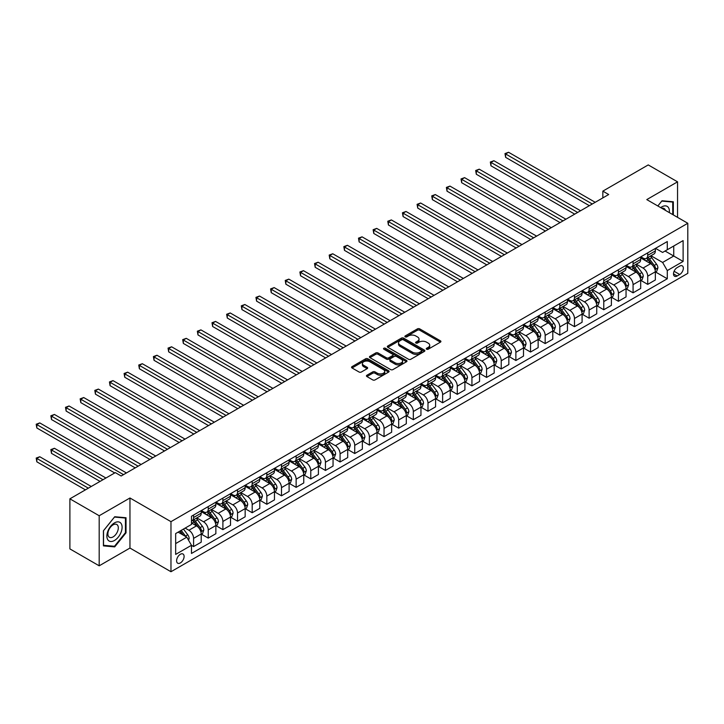 <?xml version="1.0" encoding="UTF-8"?>
<svg xmlns="http://www.w3.org/2000/svg" width="724" height="724" viewBox="0 0 724 724"><rect width="100%" height="100%" fill="white"/><g stroke="black" fill="none" stroke-linecap="round" stroke-linejoin="round"><path stroke-width="1.09" d="M426.608 349.212A1.14 0.661 0 0 0 428.219 349.212L440.436 342.153A1.629 0.941 0 0 0 440.916 341.493A1.629 0.941 0 0 0 440.436 340.832L419.73 328.877A1.629 0.941 0 0 0 417.431 328.877L405.214 335.927A1.14 0.661 0 0 0 404.879 336.398A1.14 0.661 0 0 0 405.214 336.859A1.14 0.661 0 0 0 406.825 336.859L408.399 335.945A5.204 3.005 0 0 1 415.766 335.945L417.495 336.941A5.204 3.005 0 0 1 419.015 339.067A5.204 3.005 0 0 1 417.495 341.194L415.911 342.108A1.14 0.661 0 0 0 415.576 342.57A1.14 0.661 0 0 0 415.911 343.04A1.14 0.661 0 0 0 417.522 343.04L419.106 342.126A5.204 3.005 0 0 1 426.463 342.126L428.192 343.122A5.204 3.005 0 0 1 429.712 345.248A5.204 3.005 0 0 1 428.192 347.375L426.608 348.28A1.14 0.661 0 0 0 426.273 348.751A1.14 0.661 0 0 0 426.608 349.212L426.608 348.28M180.348 562.937A5.303 3.059 120 0 0 183.815 558.267A5.303 3.059 120 0 0 183 554.014A5.303 3.059 120 0 0 180.348 554.276A5.303 3.059 120 0 0 176.882 558.955A5.303 3.059 120 0 0 177.697 563.2A5.303 3.059 120 0 0 180.348 562.937M366.932 375.231A1.629 0.941 0 0 0 366.453 375.892A1.629 0.941 0 0 0 366.932 376.561L372.742 379.91A1.629 0.941 0 0 0 375.041 379.91L388.616 372.082A1.629 0.941 0 0 0 389.096 371.412A1.629 0.941 0 0 0 388.616 370.751L367.91 358.796A1.629 0.941 0 0 0 365.611 358.796L352.036 366.634A1.629 0.941 0 0 0 351.556 367.294A1.629 0.941 0 0 0 352.036 367.964L359.05 372.009A1.629 0.941 0 0 0 361.357 372.009L367.168 368.661A1.629 0.941 0 0 0 367.638 367.991A1.629 0.941 0 0 0 367.168 367.33L363.683 365.321A4.353 2.516 0 0 1 362.407 363.548A4.353 2.516 0 0 1 365.095 361.222A4.353 2.516 0 0 1 369.837 361.765L383.467 369.638A4.353 2.516 0 0 1 384.743 371.412A4.353 2.516 0 0 1 382.055 373.738A4.353 2.516 0 0 1 377.313 373.186L375.041 371.883A1.629 0.941 0 0 0 372.742 371.883L366.932 375.231L366.932 376.561L372.742 373.231L372.742 371.883M129.958 497.985L99.188 515.741L69.893 498.827L69.893 548.901L99.188 565.815L129.958 548.05L170.973 571.734L170.973 521.66L129.958 497.985L129.958 548.05M677.546 217.354L677.546 181.833L646.785 199.598L687.8 223.273L170.973 521.66M677.546 181.833L648.242 164.918L602.839 191.136L602.839 197.905M69.893 498.827L115.306 472.609L121.161 475.994L608.694 194.521L602.839 191.136M408.517 359.258A1.629 0.941 0 0 0 410.816 359.258L424.391 351.421A1.629 0.941 0 0 0 424.87 350.76A1.629 0.941 0 0 0 424.391 350.09L403.684 338.144A1.629 0.941 0 0 0 401.386 338.144L387.811 345.972A1.629 0.941 0 0 0 387.331 346.642A1.629 0.941 0 0 0 387.811 347.303L408.517 359.258M384.299 349.457A1.14 0.661 0 0 1 385.458 349.62L385.458 348.271L406.508 360.425A1.629 0.941 0 0 1 406.978 361.086A1.629 0.941 0 0 1 406.508 361.747L392.933 369.584A1.629 0.941 0 0 1 390.634 369.584L369.928 357.629L369.928 356.308A1.629 0.941 0 0 0 369.448 356.968A1.629 0.941 0 0 0 369.928 357.629M369.928 356.308L375.729 352.95A1.629 0.941 0 0 1 378.037 352.95L386.435 357.801A1.629 0.941 0 0 0 388.734 357.801L392.589 355.575A1.629 0.941 0 0 0 393.06 354.905A1.629 0.941 0 0 0 392.589 354.244L383.847 349.194A1.14 0.661 0 0 1 383.512 348.733A1.14 0.661 0 0 1 384.209 348.126A1.14 0.661 0 0 1 385.458 348.271M679.709 266.106L677.139 267.599A5.14 2.968 120 0 0 673.782 272.124A5.14 2.968 120 0 0 674.569 276.242A5.14 2.968 120 0 0 677.139 275.989L679.709 274.496A5.14 2.968 120 0 0 683.067 269.971A5.14 2.968 120 0 0 682.279 265.853A5.14 2.968 120 0 0 679.709 266.106M170.973 571.734L687.8 273.346L687.8 223.273M655.51 248.341L662.605 252.441L667.293 249.735L667.293 241.544L191.48 516.248L191.48 524.438L175.661 533.57L175.661 554.412L191.48 545.281L191.48 553.462L667.293 278.758L667.293 270.577L662.605 262.45L650.948 255.726M667.293 249.735L683.112 240.594L683.112 261.436L667.293 270.577M99.188 515.741L99.188 565.815M665.066 251.02L673.736 256.024L673.736 246.015L683.112 240.594M662.605 262.45L673.736 256.024L683.112 261.436M175.661 543.588L186.792 537.163L178.122 532.149M191.48 545.344L193.589 546.566L193.589 538.375A6.634 3.828 -120 0 0 188.901 530.258L185.154 528.095M193.589 546.566L201.209 542.167L201.209 533.977A6.634 3.828 -120 0 0 196.521 525.859L191.48 522.954M201.39 534.149L208.24 538.104L208.24 529.923A6.634 3.828 -120 0 0 203.553 521.796L196.819 517.913M208.24 538.104L215.861 533.706L215.861 525.524A6.634 3.828 -120 0 0 211.173 517.398L201.209 511.651M216.033 525.687L222.892 529.651L222.892 521.461A6.634 3.828 -120 0 0 218.205 513.343L211.471 509.452M222.892 529.651L230.513 525.253L230.513 517.063A6.634 3.828 -120 0 0 225.825 508.945L215.861 503.189M230.685 517.235L237.535 521.189L237.535 512.999A6.634 3.828 -120 0 0 232.847 504.881L226.123 500.999M237.535 521.189L245.155 516.791L245.155 508.61A6.634 3.828 -120 0 0 240.468 500.483L230.513 494.736M245.336 508.773L252.187 512.737L252.187 504.547A6.634 3.828 -120 0 0 247.499 496.429L240.766 492.537M252.187 512.737L259.807 508.339L259.807 500.148A6.634 3.828 -120 0 0 255.119 492.03L245.155 486.275M259.979 500.32L266.839 504.275L266.839 496.085A6.634 3.828 -120 0 0 262.151 487.967L255.418 484.084M266.839 504.275L274.459 499.877L274.459 491.686A6.634 3.828 -120 0 0 269.771 483.569L259.807 477.822M274.631 491.858L281.491 495.813L281.491 487.632A6.634 3.828 -120 0 0 276.803 479.514L270.07 475.623M281.491 495.813L289.102 491.424L289.102 483.234A6.634 3.828 -120 0 0 284.414 475.116L274.459 469.36M289.283 483.406L296.134 487.361L296.134 479.17A6.634 3.828 -120 0 0 291.446 471.053L284.722 467.17M296.134 487.361L303.754 482.962L303.754 474.772A6.634 3.828 -120 0 0 299.066 466.654L289.102 460.907M303.926 474.944L310.786 478.899L310.786 470.718A6.634 3.828 -120 0 0 306.098 462.6L299.365 458.708M310.786 478.899L318.406 474.501L318.406 466.319A6.634 3.828 -120 0 0 313.718 458.202L303.754 452.446M318.578 466.482L325.438 470.446L325.438 462.256A6.634 3.828 -120 0 0 320.75 454.138L314.017 450.256M325.438 470.446L333.049 466.048L333.049 457.858A6.634 3.828 -120 0 0 328.361 449.74L318.406 443.993M333.23 458.03L340.081 461.984L340.081 453.803A6.634 3.828 -120 0 0 335.393 445.676L328.669 441.794M340.081 461.984L347.701 457.586L347.701 449.405A6.634 3.828 -120 0 0 343.013 441.278L333.049 435.531M347.882 449.568L354.733 453.532L354.733 445.341A6.634 3.828 -120 0 0 350.045 437.224L343.312 433.341M354.733 453.532L362.353 449.133L362.353 440.943A6.634 3.828 -120 0 0 357.665 432.825L347.701 427.07M362.525 441.115L369.385 445.07L369.385 436.889A6.634 3.828 -120 0 0 364.697 428.762L357.964 424.879M369.385 445.07L377.005 440.672L377.005 432.49A6.634 3.828 -120 0 0 372.317 424.364L362.353 418.617M377.177 432.653L384.037 436.617L384.037 428.427A6.634 3.828 -120 0 0 379.349 420.309L372.616 416.418M384.037 436.617L391.648 432.219L391.648 424.029A6.634 3.828 -120 0 0 386.96 415.911L377.005 410.155M391.829 424.201L398.68 428.156L398.68 419.965A6.634 3.828 -120 0 0 393.992 411.847L387.268 407.965M398.68 428.156L406.3 423.757L406.3 415.567A6.634 3.828 -120 0 0 401.612 407.449L391.648 401.702M406.472 415.739L413.332 419.703L413.332 411.513A6.634 3.828 -120 0 0 408.644 403.395L401.911 399.503M413.332 419.703L420.952 415.305L420.952 407.114A6.634 3.828 -120 0 0 416.264 398.996L406.3 393.241M421.124 407.286L427.984 411.241L427.984 403.051A6.634 3.828 -120 0 0 423.296 394.933L416.562 391.051M427.984 411.241L435.595 406.843L435.595 398.653A6.634 3.828 -120 0 0 430.907 390.535L420.952 384.788M435.776 398.824L442.626 402.779L442.626 394.598A6.634 3.828 -120 0 0 437.939 386.48L431.214 382.589M442.626 402.779L450.247 398.381L450.247 390.2A6.634 3.828 -120 0 0 445.559 382.082L435.595 376.326M450.418 390.372L457.278 394.327L457.278 386.136A6.634 3.828 -120 0 0 452.591 378.019L445.857 374.136M457.278 394.327L464.899 389.928L464.899 381.738A6.634 3.828 -120 0 0 460.211 373.62L450.247 367.873M465.07 381.91L471.93 385.865L471.93 377.684A6.634 3.828 -120 0 0 467.242 369.557L460.509 365.674M471.93 385.865L479.541 381.467L479.541 373.285A6.634 3.828 -120 0 0 474.863 365.168L464.899 359.412M479.722 373.448L486.573 377.412L486.573 369.222A6.634 3.828 -120 0 0 481.885 361.104L475.161 357.222M486.573 377.412L494.193 373.014L494.193 364.824A6.634 3.828 -120 0 0 489.505 356.706L479.541 350.95M494.374 364.996L501.225 368.95L501.225 360.769A6.634 3.828 -120 0 0 496.537 352.642L489.804 348.76M501.225 368.95L508.845 364.552L508.845 356.371A6.634 3.828 -120 0 0 504.157 348.244L494.193 342.497M509.017 356.534L515.877 360.498L515.877 352.307A6.634 3.828 -120 0 0 511.189 344.19L504.456 340.298M515.877 360.498L523.497 356.099L523.497 347.909A6.634 3.828 -120 0 0 518.809 339.791L508.845 334.036M523.669 348.081L530.529 352.036L530.529 343.846A6.634 3.828 -120 0 0 525.841 335.728L519.108 331.845M530.529 352.036L538.14 347.638L538.14 339.447A6.634 3.828 -120 0 0 533.452 331.33L523.497 325.583M538.321 339.619L545.172 343.583L545.172 335.393A6.634 3.828 -120 0 0 540.484 327.275L533.76 323.384M545.172 343.583L552.792 339.185L552.792 330.995A6.634 3.828 -120 0 0 548.104 322.877L538.14 317.121M552.964 331.167L559.824 335.122L559.824 326.931A6.634 3.828 -120 0 0 555.136 318.813L548.403 314.931M559.824 335.122L567.444 330.723L567.444 322.533A6.634 3.828 -120 0 0 562.756 314.415L552.792 308.668M567.616 322.705L574.476 326.66L574.476 318.479A6.634 3.828 -120 0 0 569.788 310.361L563.055 306.469M574.476 326.66L582.087 322.271L582.087 314.08A6.634 3.828 -120 0 0 577.399 305.962L567.444 300.207M582.268 314.252L589.119 318.207L589.119 310.017A6.634 3.828 -120 0 0 584.431 301.899L577.707 298.017M589.119 318.207L596.739 313.809L596.739 305.618A6.634 3.828 -120 0 0 592.051 297.501L582.087 291.754M596.92 305.79L603.771 309.745L603.771 301.564A6.634 3.828 -120 0 0 599.083 293.446L592.35 289.555M603.771 309.745L611.391 305.347L611.391 297.166A6.634 3.828 -120 0 0 606.703 289.048L596.739 283.292M611.563 297.329L618.423 301.293L618.423 293.102A6.634 3.828 -120 0 0 613.735 284.984L607.002 281.102M618.423 301.293L626.043 296.894L626.043 288.704A6.634 3.828 -120 0 0 621.355 280.586L611.391 274.839M626.215 288.876L633.075 292.831L633.075 284.65A6.634 3.828 -120 0 0 628.387 276.523L621.654 272.64M633.075 292.831L640.686 288.433L640.686 280.251A6.634 3.828 -120 0 0 635.998 272.124L626.043 266.378M640.867 280.414L647.718 284.378L647.718 276.188A6.634 3.828 -120 0 0 643.03 268.07L636.306 264.179M647.718 284.378L655.338 279.98L655.338 271.79A6.634 3.828 -120 0 0 650.65 263.672L640.686 257.916M640.867 256.803L643.03 258.052A6.634 3.828 -120 0 0 646.351 258.387A6.634 3.828 -120 0 0 647.718 255.346L647.718 252.848M626.215 265.265L628.387 266.513A6.634 3.828 -120 0 0 631.699 266.839A6.634 3.828 -120 0 0 633.075 263.808L633.075 261.301M611.563 273.717L613.735 274.966A6.634 3.828 -120 0 0 617.047 275.301A6.634 3.828 -120 0 0 618.423 272.26L618.423 269.762M596.92 282.179L599.083 283.428A6.634 3.828 -120 0 0 602.395 283.754A6.634 3.828 -120 0 0 603.771 280.722L603.771 278.215M582.268 290.632L584.431 291.89A6.634 3.828 -120 0 0 587.752 292.215A6.634 3.828 -120 0 0 589.119 289.175L589.119 286.677M567.616 299.093L569.788 300.342A6.634 3.828 -120 0 0 573.1 300.668A6.634 3.828 -120 0 0 574.476 297.636L574.476 295.13M552.964 307.546L555.136 308.804A6.634 3.828 -120 0 0 558.448 309.13A6.634 3.828 -120 0 0 559.824 306.098L559.824 303.591M538.321 316.008L540.484 317.257A6.634 3.828 -120 0 0 543.805 317.583A6.634 3.828 -120 0 0 545.172 314.551L545.172 312.053M523.669 324.461L525.841 325.719A6.634 3.828 -120 0 0 529.154 326.044A6.634 3.828 -120 0 0 530.529 323.013L530.529 320.506M509.017 332.922L511.189 334.171A6.634 3.828 -120 0 0 514.502 334.506A6.634 3.828 -120 0 0 515.877 331.465L515.877 328.968M494.374 341.384L496.537 342.633A6.634 3.828 -120 0 0 499.85 342.959A6.634 3.828 -120 0 0 501.225 339.927L501.225 337.42M479.722 349.837L481.885 351.086A6.634 3.828 -120 0 0 485.207 351.421A6.634 3.828 -120 0 0 486.573 348.38L486.573 345.882M465.07 358.299L467.242 359.547A6.634 3.828 -120 0 0 470.555 359.873A6.634 3.828 -120 0 0 471.93 356.841L471.93 354.335M450.418 366.751L452.591 368.009A6.634 3.828 -120 0 0 455.903 368.335A6.634 3.828 -120 0 0 457.278 365.294L457.278 362.796M435.776 375.213L437.939 376.462A6.634 3.828 -120 0 0 441.26 376.788A6.634 3.828 -120 0 0 442.626 373.756L442.626 371.249M421.124 383.666L423.296 384.924A6.634 3.828 -120 0 0 426.608 385.249A6.634 3.828 -120 0 0 427.984 382.218L427.984 379.711M406.472 392.127L408.644 393.376A6.634 3.828 -120 0 0 411.956 393.702A6.634 3.828 -120 0 0 413.332 390.67L413.332 388.164M391.829 400.58L393.992 401.838A6.634 3.828 -120 0 0 397.313 402.164A6.634 3.828 -120 0 0 398.68 399.132L398.68 396.625M377.177 409.042L379.349 410.291A6.634 3.828 -120 0 0 382.661 410.626A6.634 3.828 -120 0 0 384.037 407.585L384.037 405.087M362.525 417.495L364.697 418.753A6.634 3.828 -120 0 0 368.009 419.078A6.634 3.828 -120 0 0 369.385 416.047L369.385 413.54M347.882 425.956L350.045 427.205A6.634 3.828 -120 0 0 353.357 427.54A6.634 3.828 -120 0 0 354.733 424.499L354.733 422.002M333.23 434.418L335.393 435.667A6.634 3.828 -120 0 0 338.714 435.993A6.634 3.828 -120 0 0 340.081 432.961L340.081 430.454M318.578 442.871L320.75 444.12A6.634 3.828 -120 0 0 324.062 444.455A6.634 3.828 -120 0 0 325.438 441.414L325.438 438.916M303.926 451.333L306.098 452.581A6.634 3.828 -120 0 0 309.41 452.907A6.634 3.828 -120 0 0 310.786 449.876L310.786 447.369M289.283 459.785L291.446 461.043A6.634 3.828 -120 0 0 294.768 461.369A6.634 3.828 -120 0 0 296.134 458.337L296.134 455.83M274.631 468.247L276.803 469.496A6.634 3.828 -120 0 0 280.116 469.822A6.634 3.828 -120 0 0 281.491 466.79L281.491 464.283M259.979 476.7L262.151 477.958A6.634 3.828 -120 0 0 265.464 478.283A6.634 3.828 -120 0 0 266.839 475.252L266.839 472.745M245.336 485.161L247.499 486.41A6.634 3.828 -120 0 0 250.812 486.745A6.634 3.828 -120 0 0 252.187 483.704L252.187 481.207M230.685 493.614L232.847 494.872A6.634 3.828 -120 0 0 236.169 495.198A6.634 3.828 -120 0 0 237.535 492.166L237.535 489.659M216.033 502.076L218.205 503.325A6.634 3.828 -120 0 0 221.517 503.66A6.634 3.828 -120 0 0 222.892 500.619L222.892 498.121M201.381 510.538L203.553 511.787A6.634 3.828 -120 0 0 206.865 512.112A6.634 3.828 -120 0 0 208.24 509.081L208.24 506.574M655.51 271.962L667.293 278.758M646.351 258.387L653.962 253.988A6.634 3.828 -120 0 0 655.338 250.947L655.338 248.45M631.699 266.839L639.319 262.441A6.634 3.828 -120 0 0 640.686 259.409L640.686 256.902M617.047 275.301L624.667 270.903A6.634 3.828 -120 0 0 626.043 267.862L626.043 265.364M602.395 283.754L610.015 279.355A6.634 3.828 -120 0 0 611.391 276.324L611.391 273.817M587.752 292.215L595.363 287.817A6.634 3.828 -120 0 0 596.739 284.785L596.739 282.279M573.1 300.668L580.72 296.27A6.634 3.828 -120 0 0 582.087 293.238L582.087 290.731M558.448 309.13L566.068 304.732A6.634 3.828 -120 0 0 567.444 301.7L567.444 299.193M543.805 317.583L551.416 313.193A6.634 3.828 -120 0 0 552.792 310.153L552.792 307.655M529.154 326.044L536.774 321.646A6.634 3.828 -120 0 0 538.14 318.614L538.14 316.107M514.502 334.506L522.122 330.108A6.634 3.828 -120 0 0 523.497 327.067L523.497 324.569M499.85 342.959L507.47 338.561A6.634 3.828 -120 0 0 508.845 335.529L508.845 333.022M485.207 351.421L492.818 347.022A6.634 3.828 -120 0 0 494.193 343.981L494.193 341.484M470.555 359.873L478.175 355.475A6.634 3.828 -120 0 0 479.541 352.443L479.541 349.936M455.903 368.335L463.523 363.937A6.634 3.828 -120 0 0 464.899 360.896L464.899 358.398M441.26 376.788L448.871 372.389A6.634 3.828 -120 0 0 450.247 369.358L450.247 366.851M426.608 385.249L434.228 380.851A6.634 3.828 -120 0 0 435.595 377.819L435.595 375.313M411.956 393.702L419.576 389.304A6.634 3.828 -120 0 0 420.952 386.272L420.952 383.765M397.313 402.164L404.924 397.766A6.634 3.828 -120 0 0 406.3 394.734L406.3 392.227M382.661 410.626L390.281 406.227A6.634 3.828 -120 0 0 391.648 403.187L391.648 400.689M368.009 419.078L375.629 414.68A6.634 3.828 -120 0 0 377.005 411.648L377.005 409.141M353.357 427.54L360.977 423.142A6.634 3.828 -120 0 0 362.353 420.101L362.353 417.603M338.714 435.993L346.325 431.594A6.634 3.828 -120 0 0 347.701 428.563L347.701 426.056M324.062 444.455L331.683 440.056A6.634 3.828 -120 0 0 333.049 437.015L333.049 434.518M309.41 452.907L317.031 448.509A6.634 3.828 -120 0 0 318.406 445.477L318.406 442.97M294.768 461.369L302.379 456.971A6.634 3.828 -120 0 0 303.754 453.939L303.754 451.432M280.116 469.822L287.736 465.423A6.634 3.828 -120 0 0 289.102 462.392L289.102 459.885M265.464 478.283L273.084 473.885A6.634 3.828 -120 0 0 274.459 470.853L274.459 468.347M250.812 486.745L258.432 482.347A6.634 3.828 -120 0 0 259.807 479.306L259.807 476.808M236.169 495.198L243.78 490.8A6.634 3.828 -120 0 0 245.155 487.768L245.155 485.261M221.517 503.66L229.137 499.261A6.634 3.828 -120 0 0 230.513 496.221L230.513 493.723M206.865 512.112L214.485 507.714A6.634 3.828 -120 0 0 215.861 504.682L215.861 502.175M191.48 520.837A6.634 3.828 -120 0 0 192.222 520.574L199.833 516.176A6.634 3.828 -120 0 0 201.209 513.135L201.209 510.637M192.222 520.574A6.634 3.828 -120 0 0 193.589 517.533L193.589 515.036M186.792 537.163L191.48 545.281M673.329 214.919L673.329 201.77L662.017 200.756L657.826 205.969L661.781 201.091L672.741 202.068L672.741 214.585M103.414 545.878L114.718 546.891L126.03 532.828L126.03 517.741L114.718 516.737L103.414 530.801L103.414 545.878M125.442 532.484L126.03 532.828M113.523 546.204L114.718 546.891M427.06 349.375L428.192 348.724A5.204 3.005 0 0 0 429.712 346.597L429.712 345.248M419.015 339.067L419.015 340.425A5.204 3.005 0 0 1 417.495 342.552L416.363 343.194M440.418 342.171L419.73 330.225A1.629 0.941 0 0 0 417.431 330.225L405.666 337.022M424.373 351.439L403.684 339.493A1.629 0.941 0 0 0 401.386 339.493L387.838 347.321M421.513 351.221A1.14 0.661 0 0 0 421.848 350.76A1.14 0.661 0 0 0 421.513 350.289L403.34 339.8A1.14 0.661 0 0 0 401.729 339.8L400.064 340.76A5.204 3.005 0 0 0 398.535 342.886A5.204 3.005 0 0 0 400.064 345.013L412.49 352.19A5.204 3.005 0 0 0 419.848 352.19L421.513 351.221L421.513 352.579A1.14 0.661 0 0 0 421.848 352.108L421.848 350.76M398.535 342.886L398.535 344.244A5.204 3.005 0 0 0 400.064 346.371L400.064 345.013M421.513 352.579L419.848 353.538A5.204 3.005 0 0 1 412.49 353.538L400.064 346.371M369.946 357.647L375.729 354.308L375.729 352.95M393.06 354.905L393.06 356.262A1.629 0.941 0 0 1 392.589 356.923L388.734 359.149A1.629 0.941 0 0 1 386.435 359.149L378.037 354.308A1.629 0.941 0 0 0 375.729 354.308M385.458 349.62L406.481 361.765M395.141 362.833A4.353 2.516 0 0 0 399.883 363.376A4.353 2.516 0 0 0 402.571 361.05A4.353 2.516 0 0 0 401.295 359.276L396.499 356.507A1.629 0.941 0 0 0 394.2 356.507L390.345 358.724A1.629 0.941 0 0 0 389.865 359.394A1.629 0.941 0 0 0 390.345 360.054L395.141 362.833L395.141 364.181A4.353 2.516 0 0 0 399.883 364.724A4.353 2.516 0 0 0 402.571 362.407L402.571 361.05M389.865 359.394L389.865 360.742A1.629 0.941 0 0 0 390.345 361.412L390.345 360.054M395.141 364.181L390.345 361.412M384.743 371.412L384.743 372.769A4.353 2.516 0 0 1 382.055 375.086A4.353 2.516 0 0 1 377.313 374.543L375.041 373.231A1.629 0.941 0 0 0 372.742 373.231M362.407 363.548L362.407 364.896A4.353 2.516 0 0 0 363.683 366.67L363.683 365.321M367.168 367.33L367.168 368.661L363.683 366.67M388.616 370.751L388.616 372.082L367.91 360.145A1.629 0.941 0 0 0 365.611 360.145L352.054 367.973L352.036 366.634M655.338 272.061L656.74 271.247L657.917 267.862A4.389 2.534 -120 0 0 656.514 264.124L651.727 257.735A12.679 7.321 -120 0 0 650.342 256.079M645.582 260.74A12.679 7.321 -120 0 0 642.984 258.025M654.939 269.373L655.546 268.052A4.389 2.534 -120 0 0 654.288 265.409L649.5 259.02A12.679 7.321 -120 0 0 648.116 257.364M646.939 258.043A10.525 6.073 60 0 1 648.659 260.007L652.713 265.418M505.624 191.172L560.059 222.603L476.32 174.258L476.32 170.873L479.252 169.181L565.915 219.218M646.704 258.178A12.679 7.321 60 0 1 648.089 259.835L651.274 264.079M592.286 203.996L505.624 153.959L508.556 152.266L595.219 202.304M589.354 205.688L505.624 157.343L505.624 153.959L504.981 153.588L508.556 152.266M505.624 157.343L504.981 153.588M640.686 280.523L642.097 279.708L643.265 276.324A4.389 2.534 -120 0 0 641.862 272.586L637.075 266.188A12.679 7.321 -120 0 0 635.69 264.531M630.93 269.201A12.679 7.321 -120 0 0 628.332 266.486M640.288 277.826L640.894 276.514A4.389 2.534 -120 0 0 639.636 273.871L634.848 267.473A12.679 7.321 -120 0 0 633.464 265.817M632.287 266.504A10.525 6.073 60 0 1 634.016 268.468L638.061 273.871M490.972 199.634L545.407 231.056L461.677 182.71L461.677 179.335L464.6 177.642L551.272 227.671M632.061 266.631A12.679 7.321 60 0 1 633.446 268.287L636.622 272.541M626.043 288.976L627.446 288.161L628.613 284.785A4.389 2.534 -120 0 0 627.219 281.039L622.423 274.649A12.679 7.321 -120 0 0 621.047 272.993M616.278 277.663A12.679 7.321 -120 0 0 613.681 274.939M625.636 286.288L626.242 284.966A4.389 2.534 -120 0 0 624.984 282.324L620.197 275.935A12.679 7.321 -120 0 0 618.812 274.278M617.635 274.957A10.525 6.073 60 0 1 619.364 276.921L623.418 282.333M476.32 208.087L530.755 239.517L447.025 191.172L447.025 187.787L449.957 186.095L536.62 236.133M617.409 275.093A12.679 7.321 60 0 1 618.794 276.749L621.979 280.993M611.391 297.437L612.794 296.623L613.97 293.238A4.389 2.534 -120 0 0 612.567 289.5L607.78 283.111A12.679 7.321 -120 0 0 606.395 281.446M601.635 286.116A12.679 7.321 -120 0 0 599.038 283.401M610.993 294.74L611.599 293.428A4.389 2.534 -120 0 0 610.341 290.786L605.554 284.396A12.679 7.321 -120 0 0 604.169 282.731M602.983 283.419A10.525 6.073 60 0 1 604.712 285.383L608.766 290.795M461.677 216.548L516.112 247.97L432.373 199.625L432.373 196.249L435.305 194.557L521.968 244.594M602.757 283.546A12.679 7.321 60 0 1 604.142 285.202L607.327 289.455M577.634 212.449L490.972 162.411L493.904 160.728L580.567 210.756M574.711 214.141L490.972 165.796L490.972 162.411L490.329 162.04L493.904 160.728M490.972 165.796L490.329 162.04M562.991 220.911L475.677 170.502L479.252 169.181M476.32 174.258L475.677 170.502M548.34 229.363L461.025 178.955L464.6 177.642M461.677 182.71L461.025 178.955M596.739 305.89L598.151 305.076L599.318 301.7A4.389 2.534 -120 0 0 597.915 297.953L593.128 291.564A12.679 7.321 -120 0 0 591.743 289.908M586.983 294.577A12.679 7.321 -120 0 0 584.386 291.853M596.341 303.202L596.947 301.881A4.389 2.534 -120 0 0 595.689 299.238L590.902 292.849A12.679 7.321 -120 0 0 589.517 291.193M588.341 291.872A10.525 6.073 60 0 1 590.069 293.835L594.114 299.247M447.025 225.001L501.461 256.432L417.73 208.087L417.73 204.702L420.653 203.01L507.325 253.047M588.114 292.007A12.679 7.321 60 0 1 589.499 293.663L592.675 297.908M533.688 237.825L446.382 187.416L449.957 186.095M447.025 191.172L446.382 187.416M669.32 212.612A10.77 6.217 120 0 0 668.379 207.489A10.77 6.217 120 0 0 660.686 207.625M665.41 210.349A7.376 4.263 120 0 0 664.913 209.281A7.376 4.263 120 0 0 664.08 208.512A7.376 4.263 120 0 0 661.827 208.277M672.017 201.652L672.741 202.068M114.483 522.882A10.77 6.217 120 0 0 106.871 536.077A10.77 6.217 120 0 0 114.483 540.475A10.77 6.217 120 0 0 122.103 527.28A10.77 6.217 120 0 0 114.483 522.882M113.098 524.855A7.376 4.263 120 0 0 108.283 531.353A7.376 4.263 120 0 0 109.415 537.262A7.376 4.263 120 0 0 113.098 536.9A7.376 4.263 120 0 0 117.912 530.402A7.376 4.263 120 0 0 116.79 524.493A7.376 4.263 120 0 0 113.098 524.855M125.442 532.656L114.483 546.285L103.532 545.308L103.532 530.701L114.483 517.072L125.442 518.049L125.442 532.656M124.718 517.624L125.442 518.049M582.087 314.352L583.499 313.537L584.666 310.153A4.389 2.534 -120 0 0 583.263 306.415L578.476 300.026A12.679 7.321 -120 0 0 577.091 298.369M572.331 303.03A12.679 7.321 -120 0 0 569.734 300.315M581.689 311.664L582.295 310.343A4.389 2.534 -120 0 0 581.037 307.7L576.25 301.311A12.679 7.321 -120 0 0 574.865 299.655M573.689 300.333A10.525 6.073 60 0 1 575.417 302.297L579.471 307.709M432.373 233.463L486.809 264.884L403.078 216.548L403.078 213.164L406.01 211.471L492.673 261.509M573.462 300.46A12.679 7.321 60 0 1 574.847 302.116L578.033 306.37M567.444 322.804L568.847 321.999L570.023 318.614A4.389 2.534 -120 0 0 568.621 314.868L563.833 308.478A12.679 7.321 -120 0 0 562.448 306.822M557.679 311.492A12.679 7.321 -120 0 0 555.091 308.777M567.046 320.117L567.652 318.795A4.389 2.534 -120 0 0 566.394 316.162L561.607 309.763A12.679 7.321 -120 0 0 560.222 308.107M559.037 308.786A10.525 6.073 60 0 1 560.765 310.75L564.82 316.162M417.73 241.916L472.166 273.346L388.426 225.001L388.426 221.616L391.358 219.924L478.021 269.962M558.81 308.922A12.679 7.321 60 0 1 560.195 310.578L563.381 314.831M552.792 331.266L554.195 330.452L555.371 327.067A4.389 2.534 -120 0 0 553.969 323.329L549.181 316.94A12.679 7.321 -120 0 0 547.796 315.284M543.036 319.945A12.679 7.321 -120 0 0 540.439 317.23M552.394 328.578L553 327.257A4.389 2.534 -120 0 0 551.742 324.614L546.955 318.225A12.679 7.321 -120 0 0 545.57 316.569M544.394 317.248A10.525 6.073 60 0 1 546.113 319.212L550.168 324.623M403.078 250.377L457.514 281.808L373.774 233.463L373.774 230.078L376.706 228.386L463.369 278.423M544.167 317.374A12.679 7.321 60 0 1 545.543 319.031L548.729 323.284M538.14 339.719L539.552 338.913L540.719 335.529A4.389 2.534 -120 0 0 539.317 331.791L534.529 325.393A12.679 7.321 -120 0 0 533.145 323.737M528.384 328.406A12.679 7.321 -120 0 0 525.787 325.691M537.742 337.031L538.348 335.719A4.389 2.534 -120 0 0 537.09 333.076L532.303 326.678A12.679 7.321 -120 0 0 530.918 325.022M529.742 325.709A10.525 6.073 60 0 1 531.47 327.673L535.525 333.076M388.426 258.83L442.862 290.261L359.131 241.916L359.131 238.531L362.054 236.839L448.726 286.876M529.516 325.836A12.679 7.321 60 0 1 530.9 327.492L534.077 331.746M523.497 348.181L524.9 347.366L526.067 343.981A4.389 2.534 -120 0 0 524.674 340.244L519.877 333.854A12.679 7.321 -120 0 0 518.502 332.198M513.732 336.859A12.679 7.321 -120 0 0 511.144 334.144M523.09 345.493L523.696 344.172A4.389 2.534 -120 0 0 522.447 341.529L517.651 335.14A12.679 7.321 -120 0 0 516.275 333.483M515.09 334.162A10.525 6.073 60 0 1 516.818 336.126L520.873 341.538M373.774 267.292L428.21 298.722L344.479 250.377L344.479 246.993L347.411 245.3L434.074 295.338M514.864 334.298A12.679 7.321 60 0 1 516.248 335.954L519.434 340.199M519.045 246.278L431.73 195.878L435.305 194.557M432.373 199.625L431.73 195.878M504.393 254.739L417.078 204.331L420.653 203.01M417.73 208.087L417.078 204.331M489.741 263.201L402.435 212.793L406.01 211.471M403.078 216.548L402.435 212.793M475.089 271.654L387.783 221.245L391.358 219.924M388.426 225.001L387.783 221.245M460.446 280.116L373.132 229.707L376.706 228.386M373.774 233.463L373.132 229.707M508.845 356.642L510.248 355.828L511.425 352.443A4.389 2.534 -120 0 0 510.022 348.706L505.234 342.307A12.679 7.321 -120 0 0 503.85 340.651M499.089 345.321A12.679 7.321 -120 0 0 496.492 342.606M508.447 353.946L509.053 352.633A4.389 2.534 -120 0 0 507.796 349.991L503.008 343.592A12.679 7.321 -120 0 0 501.623 341.936M500.438 342.624A10.525 6.073 60 0 1 502.166 344.588L506.221 349.991M359.131 275.744L413.567 307.175L329.827 258.83L329.827 255.445L332.759 253.762L419.422 303.79M500.212 342.751A12.679 7.321 60 0 1 501.596 344.407L504.782 348.66M445.794 288.568L358.489 238.16L362.054 236.839M359.131 241.916L358.489 238.16M494.193 365.095L495.605 364.281L496.773 360.896A4.389 2.534 -120 0 0 495.37 357.158L490.582 350.769A12.679 7.321 -120 0 0 489.198 349.113M484.437 353.783A12.679 7.321 -120 0 0 481.84 351.059M493.795 362.407L494.401 361.086A4.389 2.534 -120 0 0 493.144 358.443L488.356 352.054A12.679 7.321 -120 0 0 486.971 350.398M485.795 351.077A10.525 6.073 60 0 1 487.524 353.041L491.569 358.452M344.479 284.206L398.915 315.637L315.184 267.292L315.184 263.907L318.108 262.215L404.779 312.252M485.569 351.212A12.679 7.321 60 0 1 486.953 352.869L490.13 357.113M431.142 297.03L343.837 246.622L347.411 245.3M344.479 250.377L343.837 246.622M479.541 373.557L480.953 372.742L482.121 369.358A4.389 2.534 -120 0 0 480.718 365.62L475.93 359.222A12.679 7.321 -120 0 0 474.546 357.566M469.786 362.235A12.679 7.321 -120 0 0 467.188 359.52M479.143 370.86L479.75 369.548A4.389 2.534 -120 0 0 478.492 366.905L473.704 360.516A12.679 7.321 -120 0 0 472.32 358.851M471.143 359.538A10.525 6.073 60 0 1 472.872 361.502L476.926 366.905M329.827 292.668L384.263 324.09L300.532 275.744L300.532 272.369L303.465 270.676L390.127 320.705M470.917 359.665A12.679 7.321 60 0 1 472.301 361.321L475.487 365.575M416.499 305.483L329.185 255.074L332.759 253.762M329.827 258.83L329.185 255.074M464.899 382.01L466.301 381.195L467.478 377.819A4.389 2.534 -120 0 0 466.075 374.073L461.288 367.683A12.679 7.321 -120 0 0 459.903 366.027M455.143 370.697A12.679 7.321 -120 0 0 452.545 367.973M464.5 379.322L465.107 378A4.389 2.534 -120 0 0 463.849 375.358L459.061 368.969A12.679 7.321 -120 0 0 457.677 367.312M456.491 367.991A10.525 6.073 60 0 1 458.22 369.955L462.274 375.367M315.184 301.121L369.62 332.551L285.88 284.206L285.88 280.822L288.813 279.129L375.475 329.167M456.265 368.127A12.679 7.321 60 0 1 457.649 369.783L460.835 374.027M401.847 313.945L314.533 263.536L318.108 262.215M315.184 267.292L314.533 263.536M450.247 390.471L451.649 389.657L452.826 386.272A4.389 2.534 -120 0 0 451.423 382.534L446.636 376.145A12.679 7.321 -120 0 0 445.251 374.48M440.491 379.15A12.679 7.321 -120 0 0 437.893 376.435M449.848 387.774L450.455 386.462A4.389 2.534 -120 0 0 449.197 383.82L444.409 377.43A12.679 7.321 -120 0 0 443.025 375.774M441.848 376.453A10.525 6.073 60 0 1 443.577 378.417L447.622 383.829M300.532 309.582L354.968 341.004L271.238 292.668L271.238 289.283L274.161 287.591L360.824 337.628M441.622 376.58A12.679 7.321 60 0 1 442.998 378.236L446.183 382.489M387.195 322.397L299.89 271.989L303.465 270.676M300.532 275.744L299.89 271.989M435.595 398.924L437.006 398.119L438.174 394.734A4.389 2.534 -120 0 0 436.771 390.987L431.984 384.598A12.679 7.321 -120 0 0 430.599 382.942M425.839 387.612A12.679 7.321 -120 0 0 423.241 384.897M435.196 396.236L435.803 394.915A4.389 2.534 -120 0 0 434.545 392.272L429.757 385.883A12.679 7.321 -120 0 0 428.373 384.227M427.196 384.906A10.525 6.073 60 0 1 428.925 386.869L432.979 392.281M285.88 318.035L340.316 349.466L256.586 301.121L256.586 297.736L259.518 296.044L346.181 346.081M426.97 385.041A12.679 7.321 60 0 1 428.355 386.697L431.54 390.942M372.543 330.859L285.238 280.45L288.813 279.129M285.88 284.206L285.238 280.45M420.952 407.386L422.354 406.571L423.531 403.187A4.389 2.534 -120 0 0 422.128 399.449L417.341 393.06A12.679 7.321 -120 0 0 415.956 391.403M411.187 396.064A12.679 7.321 -120 0 0 408.598 393.349M420.544 404.698L421.16 403.377A4.389 2.534 -120 0 0 419.902 400.734L415.105 394.345A12.679 7.321 -120 0 0 413.73 392.689M412.544 393.367A10.525 6.073 60 0 1 414.273 395.331L418.327 400.743M271.238 326.497L325.673 357.928L241.934 309.582L241.934 306.198L244.866 304.505L331.529 354.543M412.318 393.494A12.679 7.321 60 0 1 413.703 395.15L416.888 399.404M406.3 415.838L407.702 415.033L408.879 411.648A4.389 2.534 -120 0 0 407.476 407.911L402.689 401.512A12.679 7.321 -120 0 0 401.304 399.856M396.544 404.526A12.679 7.321 -120 0 0 393.947 401.811M405.902 413.151L406.508 411.829A4.389 2.534 -120 0 0 405.25 409.196L400.463 402.797A12.679 7.321 -120 0 0 399.078 401.141M397.901 401.82A10.525 6.073 60 0 1 399.621 403.784L403.675 409.196M256.586 334.95L311.021 366.38L227.282 318.035L227.282 314.65L230.214 312.958L316.877 362.996M397.675 401.956A12.679 7.321 60 0 1 399.051 403.612L402.236 407.865M391.648 424.3L393.06 423.486L394.227 420.101A4.389 2.534 -120 0 0 392.824 416.363L388.037 409.974A12.679 7.321 -120 0 0 386.652 408.318M381.892 412.979A12.679 7.321 -120 0 0 379.295 410.264M391.25 421.612L391.856 420.291A4.389 2.534 -120 0 0 390.598 417.648L385.811 411.259A12.679 7.321 -120 0 0 384.426 409.603M383.249 410.282A10.525 6.073 60 0 1 384.978 412.246L389.023 417.658M241.934 343.411L296.369 374.842L212.639 326.497L212.639 323.112L215.562 321.42L302.234 371.457M383.023 410.408A12.679 7.321 60 0 1 384.408 412.074L387.584 416.318M377.005 432.753L378.408 431.947L379.575 428.563A4.389 2.534 -120 0 0 378.181 424.825L373.385 418.427A12.679 7.321 -120 0 0 372.009 416.771M367.24 421.44A12.679 7.321 -120 0 0 364.643 418.725M376.598 430.065L377.204 428.753A4.389 2.534 -120 0 0 375.946 426.11L371.159 419.712A12.679 7.321 -120 0 0 369.774 418.056M368.597 418.743A10.525 6.073 60 0 1 370.326 420.707L374.38 426.11M227.282 351.864L281.717 383.295L197.987 334.95L197.987 331.565L200.919 329.882L287.582 379.91M368.371 418.87A12.679 7.321 60 0 1 369.756 420.526L372.941 424.78M362.353 441.215L363.756 440.4L364.932 437.015A4.389 2.534 -120 0 0 363.529 433.278L358.742 426.889A12.679 7.321 -120 0 0 357.357 425.232M352.597 429.893A12.679 7.321 -120 0 0 350 427.178M361.955 438.527L362.561 437.206A4.389 2.534 -120 0 0 361.303 434.563L356.516 428.174A12.679 7.321 -120 0 0 355.131 426.517M353.946 427.196A10.525 6.073 60 0 1 355.674 429.16L359.728 434.572M212.639 360.326L267.075 391.756L183.335 343.411L183.335 340.027L186.267 338.334L272.93 388.372M353.719 427.332A12.679 7.321 60 0 1 355.104 428.988L358.289 433.233M347.701 449.676L349.113 448.862L350.28 445.477A4.389 2.534 -120 0 0 348.877 441.74L344.09 435.341A12.679 7.321 -120 0 0 342.705 433.685M337.945 438.355A12.679 7.321 -120 0 0 335.348 435.64M347.303 446.979L347.909 445.667A4.389 2.534 -120 0 0 346.651 443.025L341.864 436.626A12.679 7.321 -120 0 0 340.479 434.97M339.303 435.658A10.525 6.073 60 0 1 341.031 437.622L345.077 443.025M197.987 368.788L252.423 400.209L168.692 351.864L168.692 348.488L171.615 346.796L258.287 396.824M339.076 435.785A12.679 7.321 60 0 1 340.461 437.441L343.638 441.694M333.049 458.129L334.461 457.315L335.628 453.939A4.389 2.534 -120 0 0 334.226 450.192L329.438 443.803A12.679 7.321 -120 0 0 328.053 442.147M323.293 446.817A12.679 7.321 -120 0 0 320.696 444.093M332.651 455.441L333.257 454.12A4.389 2.534 -120 0 0 331.999 451.477L327.212 445.088A12.679 7.321 -120 0 0 325.827 443.432M324.651 444.111A10.525 6.073 60 0 1 326.379 446.075L330.434 451.486M183.335 377.24L237.771 408.671L154.04 360.326L154.04 356.941L156.972 355.249L243.635 405.286M324.424 444.246A12.679 7.321 60 0 1 325.809 445.903L328.995 450.147M318.406 466.591L319.809 465.776L320.985 462.392A4.389 2.534 -120 0 0 319.583 458.654L314.795 452.265A12.679 7.321 -120 0 0 313.411 450.599M308.641 455.269A12.679 7.321 -120 0 0 306.053 452.554M318.008 463.894L318.614 462.582A4.389 2.534 -120 0 0 317.356 459.939L312.569 453.55A12.679 7.321 -120 0 0 311.184 451.894M309.999 452.572A10.525 6.073 60 0 1 311.727 454.536L315.782 459.948M168.692 385.702L223.128 417.124L139.388 368.778L139.388 365.403L142.32 363.71L228.983 413.748M309.772 452.699A12.679 7.321 60 0 1 311.157 454.355L314.343 458.609M303.754 475.044L305.157 474.238L306.333 470.853A4.389 2.534 -120 0 0 304.931 467.107L300.143 460.717A12.679 7.321 -120 0 0 298.759 459.061M293.998 463.731A12.679 7.321 -120 0 0 291.401 461.007M303.356 472.356L303.962 471.034A4.389 2.534 -120 0 0 302.704 468.392L297.917 462.002A12.679 7.321 -120 0 0 296.532 460.346M295.356 461.025A10.525 6.073 60 0 1 297.075 462.989L301.13 468.401M154.04 394.155L208.476 425.585L124.736 377.24L124.736 373.856L127.668 372.163L214.331 422.201M295.13 461.161A12.679 7.321 60 0 1 296.505 462.817L299.691 467.061M289.102 483.505L290.514 482.691L291.682 479.306A4.389 2.534 -120 0 0 290.279 475.568L285.491 469.179A12.679 7.321 -120 0 0 284.107 467.523M279.346 472.184A12.679 7.321 -120 0 0 276.749 469.469M288.704 480.817L289.31 479.496A4.389 2.534 -120 0 0 288.052 476.854L283.265 470.464A12.679 7.321 -120 0 0 281.88 468.808M280.704 469.487A10.525 6.073 60 0 1 282.432 471.451L286.487 476.863M139.388 402.616L193.824 434.038L110.093 385.702L110.093 382.317L113.016 380.625L199.688 430.662M280.478 469.614A12.679 7.321 60 0 1 281.862 471.27L285.048 475.523M274.459 491.958L275.862 491.153L277.03 487.768A4.389 2.534 -120 0 0 275.636 484.021L270.839 477.632A12.679 7.321 -120 0 0 269.464 475.976M264.694 480.646A12.679 7.321 -120 0 0 262.106 477.931M274.052 489.27L274.658 487.949A4.389 2.534 -120 0 0 273.41 485.315L268.613 478.917A12.679 7.321 -120 0 0 267.237 477.261M266.052 477.94A10.525 6.073 60 0 1 267.78 479.903L271.835 485.315M124.736 411.069L179.181 442.5L95.441 394.155L95.441 390.77L98.374 389.078L185.036 439.115M265.826 478.075A12.679 7.321 60 0 1 267.21 479.731L270.396 483.985M259.807 500.42L261.21 499.605L262.387 496.221A4.389 2.534 -120 0 0 260.984 492.483L256.196 486.094A12.679 7.321 -120 0 0 254.812 484.437M250.052 489.098A12.679 7.321 -120 0 0 247.454 486.383M259.409 497.732L260.016 496.411A4.389 2.534 -120 0 0 258.758 493.768L253.97 487.379A12.679 7.321 -120 0 0 252.586 485.723M251.4 486.401A10.525 6.073 60 0 1 253.129 488.365L257.183 493.777M110.093 419.531L164.529 450.962L80.789 402.616L80.789 399.232L83.722 397.539L170.384 447.577M251.174 486.528A12.679 7.321 60 0 1 252.558 488.193L255.744 492.438M245.155 508.872L246.567 508.067L247.735 504.682A4.389 2.534 -120 0 0 246.332 500.945L241.544 494.546A12.679 7.321 -120 0 0 240.16 492.89M235.4 497.56A12.679 7.321 -120 0 0 232.802 494.845M244.757 506.185L245.364 504.872A4.389 2.534 -120 0 0 244.106 502.23L239.318 495.831A12.679 7.321 -120 0 0 237.934 494.175M236.757 494.863A10.525 6.073 60 0 1 238.486 496.827L242.531 502.23M95.441 427.984L149.877 459.414L66.146 411.069L66.146 407.684L69.07 405.992L155.741 456.029M236.531 494.99A12.679 7.321 60 0 1 237.915 496.646L241.092 500.899M230.513 517.334L231.915 516.52L233.083 513.135A4.389 2.534 -120 0 0 231.68 509.397L226.893 503.008A12.679 7.321 -120 0 0 225.508 501.352M220.748 506.013A12.679 7.321 -120 0 0 218.15 503.298M230.105 514.646L230.712 513.325A4.389 2.534 -120 0 0 229.454 510.682L224.666 504.293A12.679 7.321 -120 0 0 223.282 502.637M222.105 503.316A10.525 6.073 60 0 1 223.834 505.28L227.888 510.691M80.789 436.445L135.225 467.876L51.495 419.531L51.495 416.146L54.427 414.454L141.09 464.491M221.879 503.451A12.679 7.321 60 0 1 223.263 505.108L226.449 509.352M215.861 525.796L217.263 524.981L218.44 521.597A4.389 2.534 -120 0 0 217.037 517.859L212.25 511.461A12.679 7.321 -120 0 0 210.865 509.805M206.105 514.474A12.679 7.321 -120 0 0 203.507 511.759M215.462 523.099L216.069 521.787A4.389 2.534 -120 0 0 214.811 519.144L210.023 512.746A12.679 7.321 -120 0 0 208.639 511.09M207.453 511.778A10.525 6.073 60 0 1 209.182 513.741L213.236 519.144M66.146 444.898L114.718 472.944L36.843 427.984L36.843 424.608L39.775 422.916L126.438 472.944M207.227 511.904A12.679 7.321 60 0 1 208.612 513.56L211.797 517.814M201.209 534.249L202.611 533.434L203.788 530.059A4.389 2.534 -120 0 0 202.385 526.312L197.598 519.923A12.679 7.321 -120 0 0 196.213 518.266M200.81 531.561L201.417 530.24A4.389 2.534 -120 0 0 200.159 527.597L195.371 521.208A12.679 7.321 -120 0 0 193.987 519.551M192.81 520.23A10.525 6.073 60 0 1 194.539 522.194L198.584 527.606M105.93 478.021L54.427 448.283L51.495 449.975L51.495 453.36L100.066 481.406M192.584 520.366A12.679 7.321 60 0 1 193.969 522.022L197.145 526.267M51.495 453.36L50.852 449.604L102.998 479.713M50.852 449.604L54.427 448.283M188.557 540.204L189.136 538.511A4.389 2.534 -120 0 0 187.733 534.774L183.462 529.072M91.278 486.483L39.775 456.744L36.843 458.437L36.843 461.822L85.423 489.867M185.905 536.647A4.389 2.534 -120 0 0 185.507 536.059L181.235 530.357M180.14 530.991L183.208 535.09M179.833 531.163L182.43 534.638M36.843 461.822L36.2 458.066L88.355 488.175M36.2 458.066L39.775 456.744M357.9 339.312L270.586 288.912L274.161 287.591M271.238 292.668L270.586 288.912M343.248 347.773L255.943 297.365L259.518 296.044M256.586 301.121L255.943 297.365M328.596 356.235L241.291 305.827L244.866 304.505M241.934 309.582L241.291 305.827M313.954 364.688L226.639 314.279L230.214 312.958M227.282 318.035L226.639 314.279M299.302 373.15L211.987 322.741L215.562 321.42M212.639 326.497L211.987 322.741M284.65 381.602L197.344 331.194L200.919 329.882M197.987 334.95L197.344 331.194M270.007 390.064L182.692 339.656L186.267 338.334M183.335 343.411L182.692 339.656M255.355 398.517L168.04 348.108L171.615 346.796M168.692 351.864L168.04 348.108M240.703 406.978L153.398 356.57L156.972 355.249M154.04 360.326L153.398 356.57M226.051 415.431L138.746 365.032L142.32 363.71M139.388 368.778L138.746 365.032M211.408 423.893L124.094 373.484L127.668 372.163M124.736 377.24L124.094 373.484M196.756 432.355L109.451 381.946L113.016 380.625M110.093 385.702L109.451 381.946M182.104 440.807L94.799 390.399L98.374 389.078M95.441 394.155L94.799 390.399M167.461 449.269L80.147 398.861L83.722 397.539M80.789 402.616L80.147 398.861M152.809 457.722L65.495 407.313L69.07 405.992M66.146 411.069L65.495 407.313M138.157 466.184L50.852 415.775L54.427 414.454M51.495 419.531L50.852 415.775M123.505 474.636L36.2 424.228L39.775 422.916M36.843 427.984L36.2 424.228M188.901 530.258L196.521 525.859M203.553 521.796L211.173 517.398M218.205 513.343L225.825 508.945M232.847 504.881L240.468 500.483M247.499 496.429L255.119 492.03M262.151 487.967L269.771 483.569M276.803 479.514L284.414 475.116M291.446 471.053L299.066 466.654M306.098 462.6L313.718 458.202M320.75 454.138L328.361 449.74M335.393 445.676L343.013 441.278M350.045 437.224L357.665 432.825M364.697 428.762L372.317 424.364M379.349 420.309L386.96 415.911M393.992 411.847L401.612 407.449M408.644 403.395L416.264 398.996M423.296 394.933L430.907 390.535M437.939 386.48L445.559 382.082M452.591 378.019L460.211 373.62M467.242 369.557L474.863 365.168M481.885 361.104L489.505 356.706M496.537 352.642L504.157 348.244M511.189 344.19L518.809 339.791M525.841 335.728L533.452 331.33M540.484 327.275L548.104 322.877M555.136 318.813L562.756 314.415M569.788 310.361L577.399 305.962M584.431 301.899L592.051 297.501M599.083 293.446L606.703 289.048M613.735 284.984L621.355 280.586M628.387 276.523L635.998 272.124M643.03 268.07L650.65 263.672M647.718 255.346L655.338 250.947M647.718 276.188L655.338 271.79M633.075 284.65L640.686 280.251M633.075 263.808L640.686 259.409M618.423 293.102L626.043 288.704M618.423 272.26L626.043 267.862M603.771 301.564L611.391 297.166M603.771 280.722L611.391 276.324M589.119 310.017L596.739 305.618M589.119 289.175L596.739 284.785M574.476 318.479L582.087 314.08M574.476 297.636L582.087 293.238M559.824 326.931L567.444 322.533M559.824 306.098L567.444 301.7M545.172 335.393L552.792 330.995M545.172 314.551L552.792 310.153M530.529 343.846L538.14 339.447M530.529 323.013L538.14 318.614M515.877 352.307L523.497 347.909M515.877 331.465L523.497 327.067M501.225 360.769L508.845 356.371M501.225 339.927L508.845 335.529M486.573 369.222L494.193 364.824M486.573 348.38L494.193 343.981M471.93 377.684L479.541 373.285M471.93 356.841L479.541 352.443M457.278 386.136L464.899 381.738M457.278 365.294L464.899 360.896M442.626 394.598L450.247 390.2M442.626 373.756L450.247 369.358M427.984 403.051L435.595 398.653M427.984 382.218L435.595 377.819M413.332 411.513L420.952 407.114M413.332 390.67L420.952 386.272M398.68 419.965L406.3 415.567M398.68 399.132L406.3 394.734M384.037 428.427L391.648 424.029M384.037 407.585L391.648 403.187M369.385 436.889L377.005 432.49M369.385 416.047L377.005 411.648M354.733 445.341L362.353 440.943M354.733 424.499L362.353 420.101M340.081 453.803L347.701 449.405M340.081 432.961L347.701 428.563M325.438 462.256L333.049 457.858M325.438 441.414L333.049 437.015M310.786 470.718L318.406 466.319M310.786 449.876L318.406 445.477M296.134 479.17L303.754 474.772M296.134 458.337L303.754 453.939M281.491 487.632L289.102 483.234M281.491 466.79L289.102 462.392M266.839 496.085L274.459 491.686M266.839 475.252L274.459 470.853M252.187 504.547L259.807 500.148M252.187 483.704L259.807 479.306M237.535 512.999L245.155 508.61M237.535 492.166L245.155 487.768M222.892 521.461L230.513 517.063M222.892 500.619L230.513 496.221M208.24 529.923L215.861 525.524M208.24 509.081L215.861 504.682M193.589 538.375L201.209 533.977M193.589 517.533L201.209 513.135M674.089 271.256L679.709 274.496M673.501 273.889L677.139 275.989M428.192 348.724L428.192 347.375M415.911 343.04L415.911 342.108M417.495 342.552L417.495 341.194M405.214 336.859L405.214 335.927M417.431 330.225L417.431 328.877M419.73 330.225L419.73 328.877M440.436 342.153L440.436 340.832M387.811 347.303L387.811 345.972M401.386 339.493L401.386 338.144M403.684 339.493L403.684 338.144M424.391 351.421L424.391 350.09M412.49 353.538L412.49 352.19M419.848 353.538L419.848 352.19M378.037 354.308L378.037 352.95M386.435 359.149L386.435 357.801M388.734 359.149L388.734 357.801M392.589 356.923L392.589 355.575M406.508 361.747L406.508 360.425M375.041 373.231L375.041 371.883M377.313 374.543L377.313 373.186M365.611 360.145L365.611 358.796M367.91 360.145L367.91 358.796M655.012 269.609L657.89 267.952M649.5 259.02L651.727 257.735M646.043 261.011L648.089 259.835M654.288 265.409L656.514 264.124M653.935 267.129L655.546 268.052M640.36 278.07L643.238 276.405M634.848 267.473L637.075 266.188M631.4 269.473L633.446 268.287M639.636 273.871L641.862 272.586M639.292 275.582L640.894 276.514M625.708 286.523L628.586 284.867M620.197 275.935L622.423 274.649M616.748 277.926L618.794 276.749M624.984 282.324L627.219 281.039M624.64 284.043L626.242 284.966M611.065 294.985L613.934 293.32M605.554 284.396L607.78 283.111M602.096 286.387L604.142 285.202M610.341 290.786L612.567 289.5M609.988 292.496L611.599 293.428M596.413 303.447L599.291 301.781M590.902 292.849L593.128 291.564M587.445 294.84L589.499 293.663M595.689 299.238L597.915 297.953M595.345 300.958L596.947 301.881M581.761 311.899L584.639 310.243M576.25 301.311L578.476 300.026M572.802 303.302L574.847 302.116M581.037 307.7L583.263 306.415M580.693 309.41L582.295 310.343M567.109 320.361L569.987 318.696M561.607 309.763L563.833 308.478M558.15 311.754L560.195 310.578M566.394 316.162L568.621 314.868M566.041 317.872L567.652 318.795M552.466 328.814L555.344 327.158M546.955 318.225L549.181 316.94M543.498 320.216L545.543 319.031M551.742 324.614L553.969 323.329M551.389 326.334L553 327.257M537.814 337.275L540.692 335.61M532.303 326.678L534.529 325.393M528.855 328.678L530.9 327.492M537.09 333.076L539.317 331.791M536.746 334.787L538.348 335.719M523.162 345.728L526.04 344.072M517.651 335.14L519.877 333.854M514.203 337.131L516.248 335.954M522.447 341.529L524.674 340.244M522.095 343.248L523.696 344.172M508.519 354.19L511.397 352.525M503.008 343.592L505.234 342.307M499.551 345.592L501.596 344.407M507.796 349.991L510.022 348.706M507.443 351.701L509.053 352.633M493.868 362.643L496.745 360.986M488.356 352.054L490.582 350.769M484.899 354.045L486.953 352.869M493.144 358.443L495.37 357.158M492.8 360.163L494.401 361.086M479.216 371.104L482.094 369.439M473.704 360.516L475.93 359.222M470.256 362.507L472.301 361.321M478.492 366.905L480.718 365.62M478.148 368.616L479.75 369.548M464.573 379.566L467.442 377.901M459.061 368.969L461.288 367.683M455.604 370.959L457.649 369.783M463.849 375.358L466.075 374.073M463.496 377.077L465.107 378M449.921 388.019L452.799 386.363M444.409 377.43L446.636 376.145M440.952 379.421L442.998 378.236M449.197 383.82L451.423 382.534M448.853 385.53L450.455 386.462M435.269 396.481L438.147 394.815M429.757 385.883L431.984 384.598M426.309 387.874L428.355 386.697M434.545 392.272L436.771 390.987M434.201 393.992L435.803 394.915M420.617 404.933L423.495 403.277M415.105 394.345L417.341 393.06M411.657 396.336L413.703 395.15M419.902 400.734L422.128 399.449M419.549 402.454L421.16 403.377M405.974 413.395L408.852 411.73M400.463 402.797L402.689 401.512M397.005 404.797L399.051 403.612M405.25 409.196L407.476 407.911M404.897 410.906L406.508 411.829M391.322 421.848L394.2 420.192M385.811 411.259L388.037 409.974M382.363 413.25L384.408 412.074M390.598 417.648L392.824 416.363M390.254 419.368L391.856 420.291M376.67 430.309L379.548 428.644M371.159 419.712L373.385 418.427M367.711 421.712L369.756 420.526M375.946 426.11L378.181 424.825M375.602 427.821L377.204 428.753M362.027 438.762L364.905 437.106M356.516 428.174L358.742 426.889M353.059 430.165L355.104 428.988M361.303 434.563L363.529 433.278M360.95 436.282L362.561 437.206M347.375 447.224L350.253 445.559M341.864 436.626L344.09 435.341M338.407 438.626L340.461 437.441M346.651 443.025L348.877 441.74M346.307 444.735L347.909 445.667M332.723 455.677L335.601 454.02M327.212 445.088L329.438 443.803M323.764 447.079L325.809 445.903M331.999 451.477L334.226 450.192M331.655 453.197L333.257 454.12M318.071 464.138L320.949 462.473M312.569 453.55L314.795 452.265M309.112 455.541L311.157 454.355M317.356 459.939L319.583 458.654M317.003 461.65L318.614 462.582M303.428 472.6L306.306 470.935M297.917 462.002L300.143 460.717M294.46 463.994L296.505 462.817M302.704 468.392L304.931 467.107M302.361 470.111L303.962 471.034M288.776 481.053L291.654 479.397M283.265 470.464L285.491 469.179M279.817 472.455L281.862 471.27M288.052 476.854L290.279 475.568M287.709 478.564L289.31 479.496M274.125 489.514L277.002 487.849M268.613 478.917L270.839 477.632M265.165 480.917L267.21 479.731M273.41 485.315L275.636 484.021M273.057 487.026L274.658 487.949M259.482 497.967L262.359 496.311M253.97 487.379L256.196 486.094M250.513 489.37L252.558 488.193M258.758 493.768L260.984 492.483M258.405 495.488L260.016 496.411M244.83 506.429L247.708 504.764M239.318 495.831L241.544 494.546M235.861 497.831L237.915 496.646M244.106 502.23L246.332 500.945M243.762 503.94L245.364 504.872M230.178 514.882L233.056 513.226M224.666 504.293L226.893 503.008M221.218 506.284L223.263 505.108M229.454 510.682L231.68 509.397M229.11 512.402L230.712 513.325M215.535 523.343L218.404 521.678M210.023 512.746L212.25 511.461M206.566 514.746L208.612 513.56M214.811 519.144L217.037 517.859M214.458 520.855L216.069 521.787M200.883 531.796L203.761 530.14M195.371 521.208L197.598 519.923M191.914 523.199L193.969 522.022M200.159 527.597L202.385 526.312M199.815 529.316L201.417 530.24M187.996 539.235L189.109 538.593M185.507 536.059L187.733 534.774"/></g></svg>
